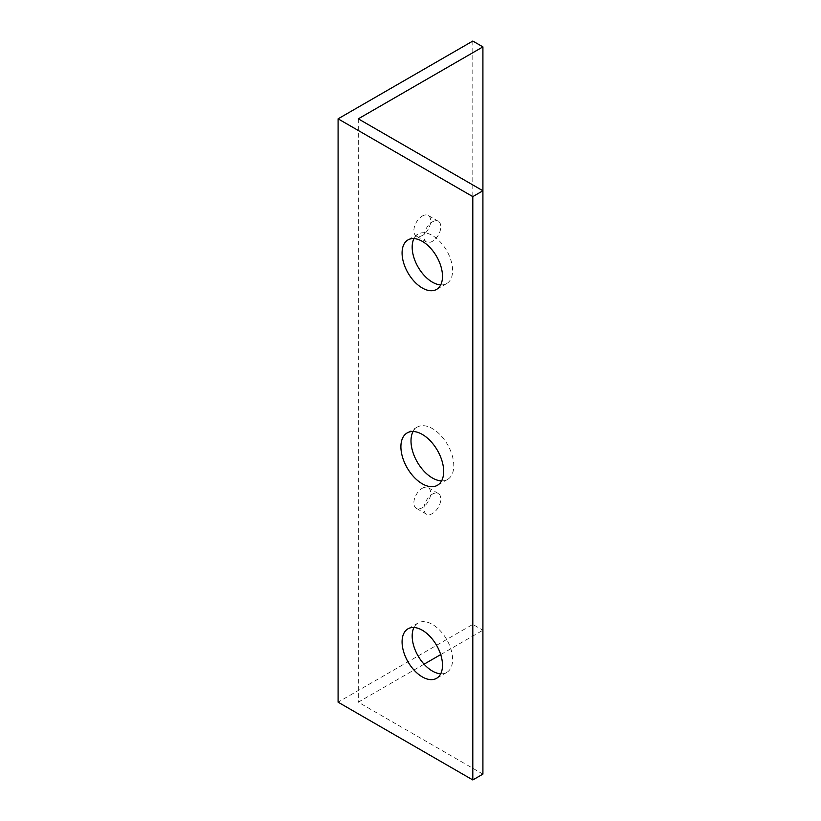 <?xml version="1.0" encoding="UTF-8"?>
<svg xmlns="http://www.w3.org/2000/svg" width="821" height="821" viewBox="0 0 821 821"><rect width="100%" height="100%" fill="white"/><g stroke="black" fill="none" stroke-linecap="round" stroke-linejoin="round"><path stroke-width="0.62" stroke-dasharray="4.11 3.08" d="M440.703 673.795A28.581 16.502 -120 0 0 446.675 672.471A28.581 16.502 -120 0 0 451.057 649.575A28.581 16.502 -120 0 0 432.39 624.391A28.581 16.502 -120 0 0 418.105 622.975A28.581 16.502 -120 0 0 413.969 627.49M440.703 284.897A28.581 16.502 -120 0 0 446.675 283.584A28.581 16.502 -120 0 0 451.057 260.678A28.581 16.502 -120 0 0 432.39 235.494A28.581 16.502 -120 0 0 418.105 234.077A28.581 16.502 -120 0 0 413.969 238.593M422.292 216.056A11.905 6.876 -60 0 1 428.244 215.461A11.905 6.876 -60 0 1 430.071 225.005A11.905 6.876 -60 0 1 422.292 235.494A11.905 6.876 -60 0 1 416.329 236.089A11.905 6.876 -60 0 1 414.513 226.545A11.905 6.876 -60 0 1 422.292 216.056M432.39 221.886A11.905 6.876 -60 0 1 438.342 221.301A11.905 6.876 -60 0 1 440.169 230.834A11.905 6.876 -60 0 1 432.39 241.333A11.905 6.876 -60 0 1 426.438 241.918A11.905 6.876 -60 0 1 424.611 232.384A11.905 6.876 -60 0 1 432.39 221.886M422.292 488.279A11.905 6.876 -60 0 1 428.244 487.695A11.905 6.876 -60 0 1 430.071 497.228A11.905 6.876 -60 0 1 422.292 507.727A11.905 6.876 -60 0 1 416.329 508.312A11.905 6.876 -60 0 1 414.513 498.768A11.905 6.876 -60 0 1 422.292 488.279M432.39 494.109A11.905 6.876 -60 0 1 438.342 493.524A11.905 6.876 -60 0 1 440.169 503.068A11.905 6.876 -60 0 1 432.39 513.556A11.905 6.876 -60 0 1 426.438 514.151A11.905 6.876 -60 0 1 424.611 504.607A11.905 6.876 -60 0 1 432.39 494.109M441.595 480.88A30.244 17.467 -120 0 0 447.517 479.474A30.244 17.467 -120 0 0 452.145 455.234A30.244 17.467 -120 0 0 432.39 428.583A30.244 17.467 -120 0 0 417.273 427.084A30.244 17.467 -120 0 0 413.086 431.507M482.912 190.77L482.912 630.23L472.804 624.391L338.088 702.171M472.804 41.05L472.804 624.391M482.912 774.121L358.295 702.171L424.077 664.189M358.295 118.829L358.295 702.171M440.703 654.594L482.912 630.23M418.105 622.975L407.996 628.814M418.105 234.077L407.996 239.917M438.342 221.301L428.244 215.461M438.342 493.524L428.244 487.695M417.273 427.084L407.165 432.924M447.517 479.474L437.408 485.303M426.438 514.151L416.329 508.312M426.438 241.918L416.329 236.089M446.675 283.584L436.577 289.413M446.675 672.471L436.577 678.31"/><path stroke-width="1.23" d="M422.292 630.23A28.581 16.502 -120 0 0 407.996 628.814A28.581 16.502 -120 0 0 403.614 651.71A28.581 16.502 -120 0 0 422.292 676.894A28.581 16.502 -120 0 0 436.577 678.31A28.581 16.502 -120 0 0 440.959 655.404A28.581 16.502 -120 0 0 422.292 630.23M413.969 627.49A28.581 16.502 -120 0 0 432.39 671.055A28.581 16.502 -120 0 0 440.703 673.795M422.292 241.333A28.581 16.502 -120 0 0 407.996 239.917A28.581 16.502 -120 0 0 403.614 262.812A28.581 16.502 -120 0 0 422.292 287.997A28.581 16.502 -120 0 0 436.577 289.413A28.581 16.502 -120 0 0 440.959 266.517A28.581 16.502 -120 0 0 422.292 241.333M413.969 238.593A28.581 16.502 -120 0 0 432.39 282.167A28.581 16.502 -120 0 0 440.703 284.897M422.292 434.412A30.244 17.467 -120 0 0 407.165 432.924A30.244 17.467 -120 0 0 402.526 457.153A30.244 17.467 -120 0 0 422.292 483.805A30.244 17.467 -120 0 0 437.408 485.303A30.244 17.467 -120 0 0 442.047 461.063A30.244 17.467 -120 0 0 422.292 434.412M413.086 431.507A30.244 17.467 -120 0 0 432.39 477.976A30.244 17.467 -120 0 0 441.595 480.88M482.912 46.879L472.804 41.05L338.088 118.829L338.088 702.171L472.804 779.95L482.912 774.121L482.912 190.77L358.295 118.829L482.912 46.879L482.912 190.77L472.804 196.609L472.804 779.95M338.088 118.829L472.804 196.609M424.077 664.189L440.703 654.594"/></g></svg>
